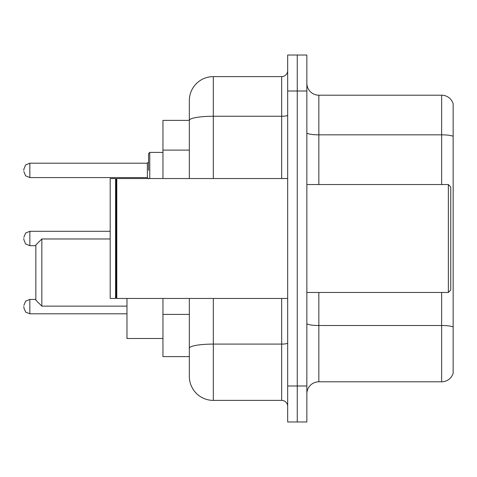 <?xml version="1.0" encoding="UTF-8"?>
<svg xmlns="http://www.w3.org/2000/svg" width="477" height="477" viewBox="0 0 477 477"><rect width="100%" height="100%" fill="white"/><g stroke="black" fill="none" stroke-linecap="round" stroke-linejoin="round"><path stroke-width="0.72" d="M189.333 120.383L162.955 120.383L162.955 178.541M213.32 298.459L213.32 400.388A23.981 23.981 0 0 1 189.333 376.401L189.333 356.617L162.955 356.617L162.955 298.459M189.333 376.401L189.333 298.459M287.667 385.994L287.667 421.972L297.26 421.972L297.26 385.994L297.26 421.972L306.854 421.972L306.854 385.994L297.26 385.994L297.26 91.006L297.26 385.994L287.667 385.994L287.667 91.006L297.26 91.006L297.26 55.028L297.26 91.006L306.854 91.006L306.854 385.994M306.854 91.006L306.854 55.028L287.667 55.028L287.667 91.006M213.32 400.388L281.668 400.388L281.668 298.459M189.333 143.517L189.333 100.599A23.981 23.981 0 0 1 213.32 76.612L281.668 76.612A5.998 5.998 0 0 0 287.667 70.62M189.333 352.42L189.333 320.991M189.333 178.541L189.333 120.413A23.981 4.162 180 0 1 213.32 116.251L281.668 116.251L281.668 76.612M189.333 100.599L189.333 113.788M287.667 406.38A5.998 5.998 0 0 0 281.668 400.388M453.15 327.168L453.15 373.163A11.991 11.991 0 0 1 441.636 381.803L318.845 381.803A11.991 11.991 0 0 0 306.854 393.793M453.15 103.837A11.991 11.991 0 0 0 441.636 95.197A11.991 11.991 0 0 1 453.15 103.837L453.15 373.163M453.15 136.339A11.991 2.081 180 0 0 441.636 134.836L441.636 95.197L318.845 95.197A11.991 11.991 0 0 1 306.854 83.207A11.991 11.991 0 0 0 318.845 95.197L318.845 184.539M41.839 306.133L41.839 238.977L35.841 244.975L35.841 300.134L41.839 306.133L126.977 306.133M126.977 298.459L126.977 338.509L162.955 338.509M448.356 184.539L450.753 186.936L450.753 290.064L448.356 292.461L448.356 184.539L306.854 184.539M116.787 298.459L116.185 297.857L116.185 179.143L116.787 178.541L116.787 298.459L287.667 298.459M115.583 298.459L110.187 298.459L110.187 178.541L115.583 178.541L115.583 298.459L116.185 297.857M23.85 306.61L23.85 307.814L23.85 306.61M23.85 238.5L23.85 239.698L23.85 238.5M148.562 170.39L148.562 153.6L148.562 170.39M23.85 170.39L23.85 169.186L23.85 170.39M189.333 150.112L162.955 150.112M189.333 314.397L162.955 314.397M287.667 343.052A5.998 1.043 0 0 1 281.668 344.09L213.32 344.09A23.981 4.162 180 0 0 189.333 348.258M213.32 76.612L213.32 178.541M281.668 178.541L281.668 116.251A5.998 1.043 0 0 0 287.667 115.207M453.15 327.001A11.991 2.081 180 0 0 441.636 325.505L318.845 325.505L318.845 381.803M441.636 381.803L441.636 292.461M441.636 184.539L441.636 134.836L318.845 134.836A11.991 2.081 0 0 1 306.854 132.755M318.845 292.461L318.845 325.505A11.991 2.081 0 0 1 306.854 323.424M35.841 299.419L29.848 299.419L25.639 301.142L23.85 305.411L25.639 301.142L29.848 299.419L25.639 301.142L23.85 305.411L25.639 301.142L29.848 299.419L25.639 301.142L23.85 305.411L25.639 301.142L29.848 299.419L25.639 301.142L23.85 305.411L25.639 301.142L29.848 299.419L29.848 313.806L25.639 312.083L23.85 307.814L25.639 312.083L29.848 313.806L25.639 312.083L23.85 307.814L25.639 312.083L29.848 313.806L25.639 312.083L23.85 307.814L25.639 312.083L29.848 313.806L25.639 312.083L23.85 307.814L25.639 312.083L29.848 313.806L126.977 313.806M110.187 231.303L29.848 231.303L29.848 245.697L25.639 243.974L23.85 239.698M162.955 152.401L149.76 152.401L149.76 178.541M147.363 163.194L29.848 163.194L29.848 177.581L147.363 177.581L147.363 163.194L148.562 161.995M41.839 238.977L110.187 238.977M306.854 292.461L448.356 292.461M116.185 179.143L115.583 178.541M116.787 178.541L287.667 178.541M29.848 245.697L35.841 245.697M29.848 231.303L25.639 233.026L23.85 237.302M29.848 177.581L25.639 175.858L23.85 171.589M29.848 163.194L25.639 164.917L23.85 169.186M147.363 177.581L148.562 178.78M149.76 152.401L148.562 153.6"/></g></svg>
